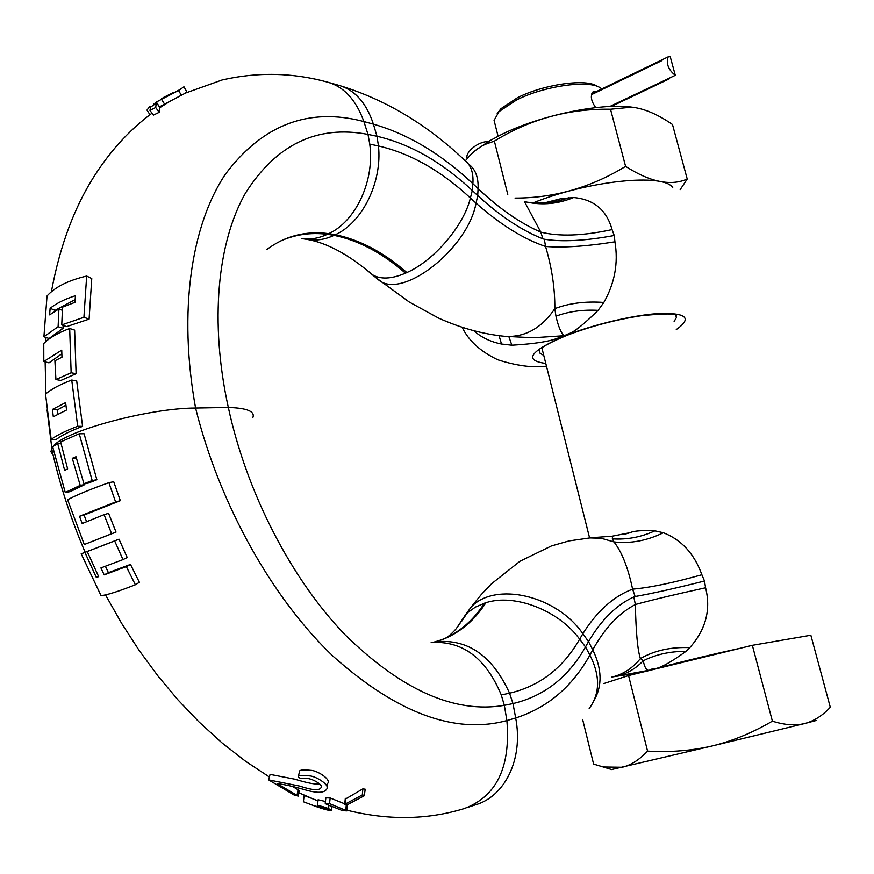 <?xml version="1.0" encoding="UTF-8"?>
<svg xmlns="http://www.w3.org/2000/svg" width="874" height="874" viewBox="0 0 874 874"><rect width="100%" height="100%" fill="white"/><g stroke="black" fill="none" stroke-linecap="round" stroke-linejoin="round"><path stroke-width="1.31" d="M325.871 797.842L330.175 797.984L344.782 803.861M326.308 804.211L325.194 803.282L329.509 803.61L346.978 810.875L342.663 810.679L326.308 804.211M252.739 417.827C255.459 411.512 247.309 408.049 228.322 407.448L195.579 408.027C149.006 408.06 64.228 430.969 53.139 446.374M52.691 446.909L50.845 451.618L53.117 455.081M368.38 271.322L372.16 274.567C380.31 279.582 391.41 279.123 405.47 273.18L406.869 272.557C433.963 260.703 463.941 225.558 470.398 198.005L472.299 190.51C441.796 162.018 410.026 143.937 377 136.278L373.395 124.141L363.879 121.552C308.817 107.065 262.659 124.621 225.394 174.21C191.395 224.935 178.012 311.199 195.579 408.027C219.593 504.954 272.535 598.592 333.081 656.243C397.025 713.195 454.961 734.641 506.887 720.58L504.342 705.34L501.261 694.917C486.173 658.788 463.428 641.287 433.012 642.412L431.111 642.663M464.028 808.658C496.465 796.64 510.755 767.285 506.887 720.58L515.682 717.958L512.983 703.57L504.342 705.34C454.622 713.752 401.395 690.089 344.662 634.371C291.162 578.621 246.752 492.914 228.322 407.448C209.542 322.167 217.375 242.601 245.408 193.22C276.326 144.363 317.186 124.753 367.998 134.41L363.879 121.552C356.111 100.029 344.105 86.919 327.859 82.222L327.553 82.134C292.637 72.586 257.502 71.854 222.149 79.971L185.561 93.048L159.407 106.879L156.337 102.029L155.648 102.553M84.57 483.683L84.844 484.567L70.149 491.636L65.266 492.477L52.648 446.712L57.706 443.533L64.654 470.409L67.626 468.901L60.645 441.927L79.228 433.766L92.185 480.525L83.959 483.781L76.005 456.731L72.28 458.337L80.211 485.354L65.266 492.477M79.228 433.766L84.079 433.733L96.872 479.739L88.591 483.005L83.959 483.781M104.072 514.666L108.573 513.333L116.024 532.091L84.275 544.524L67.615 499.742C76.377 495.077 90.131 489.396 108.879 482.677L115.597 501.949L79.49 516.272L82.189 523.526L104.072 514.666L111.632 533.741L84.275 544.524M108.879 482.677L113.718 481.738L120.339 500.682L84.09 515.037L86.559 521.68M81.184 553.821L89.574 550.544L84.931 552.434L96.282 577.353L98.664 576.654L87.236 551.56L114.658 540.94L122.994 559.6L100.914 567.925L104.192 574.852L126.315 566.614L135.372 584.761C118.536 591.403 107.098 595.03 101.056 595.653L81.184 553.821L84.931 552.434M105.393 566.308L108.409 572.656L130.477 564.429L139.381 582.281L135.372 584.761M87.236 551.56L119.006 539.171L127.211 557.525L122.994 559.6M292.364 786.381L299.203 790.446L298.231 795.974M268.624 779.87L299.596 786.065C312.28 790.249 319.436 790.773 321.064 787.627C324.025 785.245 311.647 777.958 306.118 778.45C300.885 778.789 298.296 778.068 298.384 776.254C299.247 775.314 302.819 775.183 309.101 775.861C315.197 775.664 330.514 785.125 326.745 789.047C324.276 793.264 316.432 793.33 303.223 789.266C292.615 786.283 283.93 784.393 277.156 783.585L298.209 796.105L294.003 794.947L268.624 779.87L270.077 774.375L294.822 779.182C307.812 783.148 316.071 784.677 319.6 783.77M298.384 776.254L299.716 770.835C300.569 769.874 304.174 769.699 310.532 770.322C316.912 770.169 331.497 779.499 327.717 783.344L326.286 784.95M345.58 798.978L362.863 788.861L365.201 789.2L364.283 795.755L347.098 804.878L344.738 804.309L362.306 794.947L364.677 795.318M347.207 804.834L346.989 810.722M308.26 797.328L308.948 797.612M312.641 805.227L316.017 806.538C324.953 809.597 330.033 810.864 331.246 810.351C328.919 807.62 316.159 804.954 317.437 805.544C315.623 805.61 327.641 807.871 328.504 809.597C327.805 810.045 322.506 808.581 312.619 805.216L303.376 801.764L304.152 795.504L317.983 800.824M317.426 805.544L318.103 799.754L325.423 801.48M96.872 479.739L92.185 480.525M76.366 458.02L72.28 458.337M84.844 484.567L80.211 485.354M61.016 443.489L57.706 443.533M120.339 500.682L115.597 501.949M84.09 515.037L79.49 516.272M116.024 532.091L111.632 533.741M98.456 576.228L96.282 577.353M119.006 539.171L114.658 540.94M108.409 572.656L104.192 574.852M130.477 564.429L126.315 566.614M316.017 806.538L317.754 807.117M553.1 201.064L560.07 198.901L573.606 197.535C558.311 203.85 542.798 205.39 527.077 202.156L524.411 201.501L540.798 232.113L542.885 238.81C522.084 230.649 500.354 216.228 477.717 195.558L472.299 190.51L472.878 183.682L478.078 188.598L477.717 195.558L476.046 203.161L470.398 198.005C440.911 170.659 410.267 153.311 378.453 145.958L377 136.278L367.998 134.41L369.746 144.112C374.88 180.579 355.773 221.439 328.722 233.642L327.346 234.308C318.781 238.34 310.194 239.771 301.563 238.591M325.532 81.621L327.553 82.134M65.921 405.186L57.378 409.906L57.903 414.134M75.142 299.585L55.084 310.368L55.018 311.155M63.114 325.379L63.026 328.373L49.075 338.5L43.919 336.752L47.032 295.98C55.029 287.033 68.248 280.39 86.668 276.053L83.915 317.295L61.748 324.909L62.546 307.135L74.967 302.328L75.426 295.696C64.916 299.072 56.482 303.267 50.124 308.282L49.621 314.869L58.929 308.926L58.11 326.679L43.919 336.752M86.668 276.053L91.77 278.555L89.093 319.13L66.653 326.603L61.748 324.909M69.68 328.482L74.64 330.11L76.104 373.711L60.863 380.441L55.925 379.545L54.898 360.754L61.956 357.226L61.737 350.135L43.809 361.508L43.766 343.504C49.326 337.856 57.957 332.852 69.68 328.482L71.144 372.772L55.925 379.545M61.836 353.795L48.988 362.852L43.809 361.508M71.734 380.037L76.694 380.856L82.582 426.348C70.575 430.871 61.803 435.23 56.264 439.425L51.173 439.371L45.514 394.076C51.173 389.181 59.913 384.505 71.734 380.037L77.699 426.272C65.812 430.806 56.974 435.165 51.173 439.371M169.927 101.34L159.494 107.906L159.166 112.342L153.387 115.117L149.924 110.364L150.743 107.032L149.989 106.202L146.985 110.102L149.957 114.713M160.051 106.999L161.919 106.3M184.053 86.952L186.796 91.759L185.55 93.026M89.093 319.13L83.915 317.295M55.084 310.368L50.124 308.282M62.36 310.314L58.929 308.926M63.026 328.373L58.11 326.679M66.555 409.993L65.605 402.597L52.396 409.425L53.314 416.756L66.555 409.993M76.104 373.711L71.144 372.772M82.582 426.348L77.699 426.272M57.378 409.906L52.396 409.425M161.679 98.587L173.019 92.655M170.878 93.78L163.657 97.407M183.966 86.799L178.525 90.525L156.337 102.029M155.889 103.46L155.321 102.619L156.271 103.198L155.692 107.513L149.924 110.364M159.352 106.978L156.282 102.127M154.283 104.552L153.824 103.831M159.166 112.342L155.692 107.513M279.735 241.377C294.56 234.582 310.434 232.222 327.346 234.308L334.043 235.357L335.376 234.724L328.722 233.642C305.703 230.638 285.022 235.947 266.679 249.593M589.163 708.552C600.11 693.705 600.351 675.875 589.906 655.074L585.504 646.935C568.417 677.219 544.251 696.097 512.983 703.57L509.564 693.191C492.619 656.068 468.256 638.916 436.476 641.713L433.133 642.401M468.125 807.281L474.997 804.965C504.517 796.902 523.657 759.561 515.682 717.958C547.474 707.765 572.219 686.8 589.906 655.074L592.769 649.83L588.53 641.582L585.504 646.935L579.648 639.178C558.53 610.205 514.546 593.359 485.9 602.699C474.735 620.169 460.325 632.426 442.692 639.473L434.411 642.171M434.662 642.128L444.538 638.654C461.024 631.41 474.571 619.513 485.157 602.929L475.456 607.069L467.885 612.445L465.656 614.608L457.736 626.811M611.614 677.175C622.965 674.455 632.568 668.249 640.424 658.548L643.242 660.777C644.564 667.201 646.389 670.38 648.716 670.314L649.611 670.172C649.371 671.035 637.616 673.177 614.356 676.607M612.477 536.188L612.357 538.854L613.952 541.924C621.829 551.855 628.045 567.597 632.601 589.152L635.114 596.516L633.825 596.92L635.354 604.513C635.966 632.612 637.659 650.617 640.424 658.548C654.517 650.475 670.97 646.847 689.783 647.645L685.97 651.37C653.807 674.542 654.342 666.545 649.611 670.172M612.827 676.858L613.439 676.771C624.812 674.957 634.743 669.626 643.242 660.777C656.024 654.386 670.271 651.25 685.97 651.37M624.834 534.2L630.143 532.659C633.956 530.835 642.204 530.223 654.91 530.824L663.355 532.747C681.447 539.728 694.284 553.723 701.877 574.742L704.499 581.013L705.591 587.776C711.075 609.691 705.799 629.651 689.783 647.645M648.716 670.314L613.461 676.771M635.114 596.516C651.96 593.555 675.099 588.388 704.499 581.013M501.261 694.917L509.564 693.191C539.662 686.123 563.02 668.118 579.648 639.178L582.86 633.716C597.029 611.144 613.614 596.286 632.601 589.152C650.092 587.612 673.188 582.805 701.877 574.742M465.711 614.542L471.053 607.124C495.066 581.297 556.53 595.161 582.86 633.716L588.53 641.582C601.378 619.775 616.476 604.884 633.825 596.92M612.357 538.854C626.866 539.848 641.046 537.171 654.91 530.824M588.989 537.903L601.072 538.231L613.952 541.924C630.449 543.814 646.913 540.755 663.355 532.747M464.728 160.281C470.922 165.044 473.642 172.844 472.878 183.682C441.151 153.922 407.994 134.072 373.395 124.141C366.457 103.066 355.062 90.175 339.21 85.455L327.87 82.222M542.885 238.81L544.338 239.225C562.069 242.087 585.372 240.842 614.247 235.499L614.946 241.814C618.464 262.976 614.761 283.176 603.836 302.437L598.111 310.346C568.679 339.014 569.203 331.639 564.79 335.813C558.704 335.987 558.923 342.433 511.869 345.208L501.49 344.017C490.773 341.909 481.672 337.593 474.178 331.071M573.606 197.535C593.861 199.359 606.676 210.044 612.062 229.6L614.247 235.499M544.338 239.225L545.562 246.468C563.206 247.888 586.334 246.337 614.946 241.814M560.07 198.901L546.458 202.375L533.26 202.921C545.518 203.817 557.448 202.036 569.05 197.579M675.678 315.055L676.4 317.557L674.127 321.501M543.759 355.39L540.099 353.336L539.269 350.474M527.885 202.32L532.998 202.899M372.084 274.523L379.163 280.39C403.056 299.312 467.841 248.62 476.046 203.161C500.354 224.607 523.526 239.05 545.562 246.468C551.876 267.761 554.968 288.475 554.848 308.631L555.962 316.18C568.69 311.45 582.74 309.505 598.111 310.346M499.12 335.78L501.49 344.017M508.854 336.621L511.869 345.208M555.962 316.18C558.104 325.762 560.737 332.284 563.872 335.736L533.413 337.735L505.183 336.359C525.023 337.419 541.574 328.176 554.848 308.631C569.094 303.18 585.427 301.115 603.836 302.437M563.872 335.736L564.79 335.813M816.371 720.449L804.615 723.552C795.209 725.813 784.459 725.016 772.387 721.148C752.481 732.762 732.456 741.021 712.288 745.937L611.614 769.535M772.387 721.148L752.35 645.307L810.843 635.223L830.3 707.252C822.489 715.675 813.923 721.105 804.615 723.552L712.288 745.937C691.935 750.69 670.358 752.416 647.568 751.116C639.364 759.823 630.908 765.209 622.19 767.252L603.202 766.968L593.61 764.084L582.619 719.411M752.35 645.307L628.559 675.558L647.568 751.116M628.559 675.558L603.814 683.555M494.913 123.715L494.072 120.372L499.043 111.599L516.436 100.04C543.289 86.297 587.219 79.752 599.706 87.433L601.902 88.919M595.74 107.622C590.769 100.641 590.037 95.168 593.544 91.224L597.215 91.191M598.821 86.996L596.407 85.794C584.509 78.485 542.896 84.68 517.441 97.735L500.933 108.715L497.164 113.653M475.478 150.415L489.462 140.9L501.578 134.476C539.433 115.685 599.509 102.968 630.678 106.999L634.306 107.48M465.383 160.805C471.294 153.179 477.969 147.673 485.409 144.297L494.367 141.129L507.772 194.41M515.059 198.081C554.072 198.103 590.922 187.539 625.598 166.377C650.147 182.087 670.686 186.315 687.226 179.05L680.18 189.636M494.367 141.129C529.906 119.181 568.613 108.551 610.511 109.239L625.598 166.377M532.539 203.118C587.765 180.634 664.043 172.812 672.74 187.702M610.511 109.239L631.782 107.163C644.138 108.529 657.707 114.308 672.488 124.49L687.226 179.05M669.845 77.917L669.014 78.999L667.026 79.261L609.834 106.497L675.296 75.317L670.205 56.591L668.173 56.843C665.977 63.627 668.348 69.778 675.296 75.317M661.968 60.579L591.534 94.643M330.175 797.984L329.509 803.61M298.089 789.517L297.073 795.154M345.634 798.366L345.088 804.069M362.863 788.861L362.306 794.947M346.246 805.009L345.875 810.1M181.563 95.506L178.525 90.525M164.454 103.919L161.329 99.09M303.136 238.788L306.872 239.356C315.831 240.973 324.888 239.64 334.043 235.357C358.624 240.383 382.43 252.99 405.47 273.18M485.9 602.699L485.157 602.929M630.143 532.659L612.128 536.21L591.283 537.729L569.116 540.897L551.472 545.933L519.964 561.25L491.516 583.777L481.203 594.637L471.053 607.124L461.68 621.239M594.145 700.293C602.448 685.675 601.989 668.85 592.769 649.83C604.59 628.351 618.781 613.253 635.354 604.513C652.037 599.935 675.46 594.353 705.591 587.776M740.081 648.3C710.628 654.681 680.529 661.968 649.775 670.15L641.8 672.314M406.869 272.557C383.719 252.389 359.891 239.782 335.376 234.724C362.459 222.52 382.419 181.847 378.453 145.958L369.746 144.112M469.152 164.498C475.522 169.512 478.504 177.553 478.078 188.598C499.535 208.831 520.445 223.329 540.798 232.113C559.196 236.745 582.947 235.904 612.062 229.6M676.268 329.585C692.011 318.442 686.92 313.045 660.973 313.384C635.453 314.564 593.522 324.363 564.965 335.834C529.775 351.282 523.373 360.481 545.78 363.431M505.183 336.359C483.103 334.207 460.871 328.111 438.497 318.06L409.305 302.054L375.317 277.233M484.414 603.169C473.927 619.622 460.522 631.476 444.2 638.73L434.946 642.073M486.96 141.599L487.878 142.233M325.893 797.667L325.194 803.282M51.621 448.482C59.508 483.901 70.674 518.479 85.117 552.226M105.492 594.888L121.606 623.326L139.13 650.398L157.932 675.941L177.881 699.779L198.824 721.76L222.367 743.195L245.583 761.276L269.389 776.986M298.799 792.74L316.093 800.18M463.417 808.821C426.643 819.932 387.848 820.391 347.022 810.198M321.064 787.627L321.282 786.436M327.073 787.157L327.717 783.344M345.285 798.607L344.738 804.309M328.591 808.57L328.886 805.315M331.279 810.067L331.574 806.44M51.828 448.111L47.076 409.95M45.907 393.737L45.142 361.858M45.776 341.603L46.016 337.462M51.391 291.719C60.481 242.568 75.503 207.193 90.929 181.508C107.83 153.616 128.183 130.849 151.989 113.194M181.552 88.722L168.376 95.681M150.743 107.032L156.271 103.208M150.721 107.273L149.989 106.202M442.255 639.582L433.012 642.412M739.557 648.432C717.368 653.118 676.52 662.918 650.18 670.052M649.928 670.118L642.248 672.215M339.21 85.455C384.986 99.341 426.796 124.272 464.64 160.237M675.984 315.503L676.432 315.678C676.629 313.384 664.928 313.395 641.319 315.711C615.22 319.764 590.3 326.363 566.549 335.507M676.4 317.546L675.766 315.175M462.28 327.542C468.726 340.838 480.58 351.588 497.83 359.793C516.687 365.813 532.9 367.943 546.468 366.173M565.926 335.758C539.935 346.88 542.142 348.562 540.7 348.267M527.077 202.156L533.26 202.921M306.872 239.356C326.887 242.775 348.65 254.509 372.16 274.567M465.645 614.597L456.217 628.723C451.115 634.393 447.106 637.725 444.2 638.73L444.538 638.654M611.756 769.579L603.202 766.968M541.858 347.797L589.568 537.849M494.072 120.372L498.071 136.224M500.933 108.715L499.043 111.599M489.462 140.9L485.409 144.297M630.678 106.999L631.782 107.163M668.37 79.305L611.363 106.431M489.178 141.14L487.124 141.566C475.609 142.495 464.367 154.108 467.404 158.303M591.753 93.824L668.173 56.843"/></g></svg>
